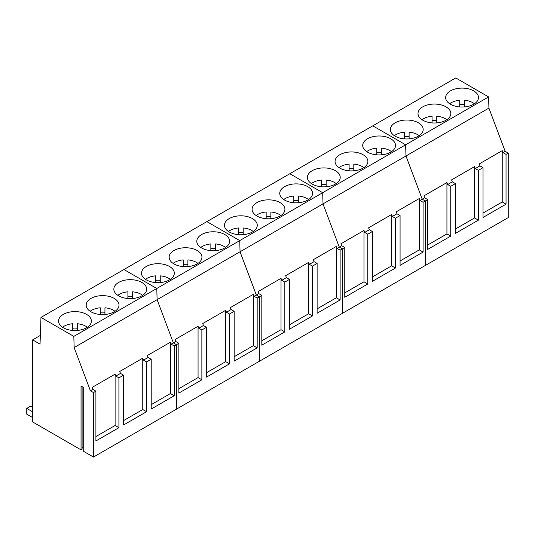 <?xml version="1.0" encoding="UTF-8"?>
<svg xmlns="http://www.w3.org/2000/svg" width="535" height="535" viewBox="0 0 535 535"><rect width="100%" height="100%" fill="white"/><g stroke="black" fill="none" stroke-linecap="round" stroke-linejoin="round"><path stroke-width="0.8" d="M474.491 103.757L472.993 102.753A15.448 8.921 -0 0 0 464.413 100.246L464.413 106.94M459.726 106.94L459.726 100.246A15.448 8.921 -0 0 0 449.654 103.757M464.413 104.713A15.448 8.921 -0 0 0 459.726 104.713M446.839 119.72L445.341 118.716A15.448 8.921 -0 0 0 436.767 116.209L436.767 122.903M432.073 122.903L432.073 116.209A15.448 8.921 -0 0 0 422.001 119.72M436.767 120.676A15.448 8.921 -0 0 0 432.073 120.676M419.186 135.683L417.688 134.68A15.448 8.921 -0 0 0 409.114 132.172L409.114 138.873M404.42 138.873L404.42 132.172A15.448 8.921 -0 0 0 394.348 135.683M409.114 136.646A15.448 8.921 -0 0 0 404.42 136.646M391.533 151.652L390.035 150.643A15.448 8.921 -0 0 0 381.462 148.135L381.462 154.836M376.767 154.836L376.767 148.135A15.448 8.921 -0 0 0 366.696 151.646M381.462 152.609A15.448 8.921 -0 0 0 376.767 152.609M363.887 167.615L362.382 166.612A15.448 8.921 -0 0 0 353.809 164.105L353.809 170.799M349.114 170.799L349.114 164.105A15.448 8.921 -0 0 0 339.043 167.615M353.809 168.572A15.448 8.921 -0 0 0 349.114 168.572M336.234 183.579L334.736 182.575A15.448 8.921 -0 0 0 326.156 180.068L326.156 186.762M321.468 186.762L321.468 180.068A15.448 8.921 -0 0 0 311.39 183.579M326.156 184.535A15.448 8.921 -0 0 0 321.468 184.535M308.581 199.542L307.083 198.538A15.448 8.921 -0 0 0 298.503 196.031L298.503 202.725M293.815 202.725L293.815 196.031A15.448 8.921 -0 0 0 283.744 199.542M298.503 200.498A15.448 8.921 -0 0 0 293.815 200.498M280.928 215.505L279.43 214.502A15.448 8.921 -0 0 0 270.857 211.994L270.857 218.695M266.162 218.695L266.162 211.994A15.448 8.921 -0 0 0 256.091 215.505M270.857 216.468A15.448 8.921 -0 0 0 266.162 216.468M253.276 231.474L251.778 230.471A15.448 8.921 -0 0 0 243.204 227.957L243.204 234.658M238.51 234.658L238.51 227.957A15.448 8.921 -0 0 0 228.438 231.474M243.204 232.431A15.448 8.921 -0 0 0 238.51 232.431M225.623 247.437L224.125 246.434A15.448 8.921 -0 0 0 215.551 243.927L215.551 250.621M210.857 250.621L210.857 243.927A15.448 8.921 -0 0 0 200.785 247.437M215.551 248.394A15.448 8.921 -0 0 0 210.857 248.394M197.977 263.401L196.472 262.397A15.448 8.921 -0 0 0 187.899 259.89L187.899 266.584M183.204 266.584L183.204 259.89A15.448 8.921 -0 0 0 173.133 263.401M187.899 264.357A15.448 8.921 -0 0 0 183.204 264.357M170.324 279.364L168.826 278.361A15.448 8.921 -0 0 0 160.246 275.853L160.246 282.554M155.558 282.554L155.558 275.853A15.448 8.921 -0 0 0 145.48 279.364M160.246 280.327A15.448 8.921 -0 0 0 155.558 280.327M142.671 295.333L141.173 294.324A15.448 8.921 -0 0 0 132.593 291.816L132.593 298.517M127.905 298.517L127.905 291.816A15.448 8.921 -0 0 0 117.834 295.327M132.593 296.29A15.448 8.921 -0 0 0 127.905 296.29M115.018 311.296L113.52 310.293A15.448 8.921 -0 0 0 104.947 307.786L104.947 314.48M100.252 314.48L100.252 307.786A15.448 8.921 -0 0 0 90.181 311.296M104.947 312.253A15.448 8.921 -0 0 0 100.252 312.253M87.365 327.26L85.867 326.256A15.448 8.921 -0 0 0 77.294 323.749L77.294 330.443M72.599 330.443L72.599 323.749A15.448 8.921 -0 0 0 62.528 327.26M77.294 328.216A15.448 8.921 -0 0 0 72.599 328.216M488.595 96.915L405.637 144.804L372.788 125.839L405.637 144.804L322.685 192.7L289.83 173.735L322.685 192.7L239.727 240.596L206.878 221.624L239.727 240.596L156.775 288.485L123.919 269.52L156.775 288.485L73.817 336.381L40.968 317.415L455.74 77.943L488.595 96.915L488.923 108.09L505.18 151.318L508.25 153.09L508.25 217.584L425.298 265.48L425.298 200.986L422.222 199.207L405.971 155.986L488.923 108.09M418.37 136.191A16.411 9.476 0 0 0 423.178 129.497A16.411 9.476 0 0 0 413.047 120.743A16.411 9.476 0 0 0 395.164 122.796A16.411 9.476 0 0 0 390.363 129.497A16.411 9.476 0 0 0 400.488 138.244A16.411 9.476 0 0 0 418.37 136.191M446.023 120.228A16.411 9.476 0 0 0 450.831 113.527A16.411 9.476 0 0 0 440.7 104.78A16.411 9.476 0 0 0 422.817 106.833A16.411 9.476 0 0 0 418.009 113.527A16.411 9.476 0 0 0 428.14 122.281A16.411 9.476 0 0 0 446.023 120.228M473.676 104.265A16.411 9.476 0 0 0 478.477 97.564A16.411 9.476 0 0 0 468.352 88.81A16.411 9.476 0 0 0 450.47 90.863A16.411 9.476 0 0 0 445.662 97.564A16.411 9.476 0 0 0 455.793 106.318A16.411 9.476 0 0 0 473.676 104.265M405.637 144.804L405.971 155.986L405.637 144.804M508.25 153.09L506.036 154.368L502.967 152.595L502.231 150.643L479.226 163.924L479.962 165.877L475.314 168.558L474.578 166.606L474.578 217.946L455.379 229.034M502.967 152.595L505.18 151.318M40.968 317.415L40.038 344.145L32.642 339.872L32.642 421.934L81.032 449.875L81.032 386.016L83.246 387.286L83.246 451.152L93.478 457.057L93.478 392.556L90.402 390.784L92.836 389.38L92.1 387.427L115.112 374.146L115.841 376.098L120.489 373.417L119.753 371.464L142.758 358.183L143.494 360.135L148.142 357.454L147.406 355.501L170.411 342.219L171.146 344.165L174.216 345.944L176.43 344.667L173.36 342.888L175.794 341.484L175.059 339.538L198.064 326.25L198.799 328.202L203.44 325.521L202.712 323.568L225.716 310.287L226.452 312.239L231.093 309.558L230.358 307.605L253.369 294.324L254.098 296.276L257.174 298.048L259.388 296.771L256.312 294.999L258.746 293.595L258.01 291.642L281.022 278.361L281.751 280.307L286.399 277.625L285.663 275.679L308.668 262.391L309.404 264.343L314.052 261.662L313.316 259.709L336.321 246.428L337.057 248.38L340.126 250.153L342.34 248.875L339.27 247.103L341.704 245.699L340.969 243.746L363.974 230.465L364.709 232.417L369.351 229.736L368.622 227.783L391.627 214.502L392.362 216.454L397.003 213.773L396.268 211.82L419.279 198.538L420.008 200.485L423.085 202.263L425.298 200.986L422.222 199.207L424.656 197.803L423.921 195.857L446.926 182.569L447.661 184.522L452.309 181.84L451.573 179.887L474.578 166.606M423.085 202.263L423.085 252.072L400.08 265.353L400.08 215.545L395.432 218.226L395.432 268.035L372.427 281.316L372.427 231.508L367.779 234.19L367.779 283.998L344.774 297.279L344.774 247.471L342.34 248.875L342.34 313.376L425.298 265.48L425.298 200.986L427.726 199.582L427.726 249.39L450.737 236.109L450.737 186.294L455.379 183.612L455.379 233.427L478.384 220.139L478.384 170.331L483.031 167.649L479.962 165.877M506.036 154.368L506.036 204.176L483.031 217.457L483.031 167.649M427.726 199.582L424.656 197.803M502.231 150.643L502.231 201.983L483.031 213.064M506.036 204.176L502.231 201.983M446.932 182.569L446.932 233.909L427.726 244.997M450.737 236.109L446.932 233.909M450.737 186.294L447.661 184.522M455.379 183.612L452.309 181.84M478.384 220.139L474.578 217.946M478.384 170.331L475.314 168.558M335.418 184.087A16.411 9.476 0 0 0 340.22 177.386A16.411 9.476 0 0 0 330.095 168.632A16.411 9.476 0 0 0 312.213 170.692A16.411 9.476 0 0 0 307.404 177.386A16.411 9.476 0 0 0 317.536 186.14A16.411 9.476 0 0 0 335.418 184.087M363.064 168.124A16.411 9.476 0 0 0 367.873 161.423A16.411 9.476 0 0 0 357.741 152.669A16.411 9.476 0 0 0 339.865 154.722A16.411 9.476 0 0 0 335.057 161.423A16.411 9.476 0 0 0 345.189 170.177A16.411 9.476 0 0 0 363.064 168.124M390.717 152.154A16.411 9.476 0 0 0 395.526 145.46A16.411 9.476 0 0 0 385.394 136.706A16.411 9.476 0 0 0 367.512 138.759A16.411 9.476 0 0 0 362.71 145.46A16.411 9.476 0 0 0 372.835 154.207A16.411 9.476 0 0 0 390.717 152.154M420.008 200.485L422.222 199.207L405.971 155.986L323.02 203.882L339.27 247.103L323.02 203.882L322.685 192.7L323.02 203.882L240.061 251.771L256.312 294.999L240.061 251.771L239.727 240.596L240.061 251.771L157.109 299.667L173.36 342.888L157.109 299.667L156.775 288.485L157.109 299.667L74.151 347.563L90.402 390.784M344.774 247.471L341.704 245.699M400.08 215.545L397.003 213.773M419.279 198.538L419.279 249.872L400.08 260.96M423.085 252.072L419.279 249.872M363.974 230.465L363.974 281.805L344.774 292.886M367.779 283.998L363.974 281.805M367.779 234.19L364.709 232.417M372.427 231.508L369.351 229.736M391.627 214.502L391.627 265.841L372.427 276.923M395.432 268.035L391.627 265.841M395.432 218.226L392.362 216.454M252.46 231.983A16.411 9.476 0 0 0 257.268 225.282A16.411 9.476 0 0 0 247.137 216.528A16.411 9.476 0 0 0 229.254 218.581A16.411 9.476 0 0 0 224.453 225.282A16.411 9.476 0 0 0 234.577 234.036A16.411 9.476 0 0 0 252.46 231.983M280.113 216.013A16.411 9.476 0 0 0 284.921 209.319A16.411 9.476 0 0 0 274.789 200.565A16.411 9.476 0 0 0 256.907 202.618A16.411 9.476 0 0 0 252.099 209.319A16.411 9.476 0 0 0 262.23 218.066A16.411 9.476 0 0 0 280.113 216.013M307.765 200.05A16.411 9.476 0 0 0 312.567 193.349A16.411 9.476 0 0 0 302.442 184.602A16.411 9.476 0 0 0 284.56 186.655A16.411 9.476 0 0 0 279.751 193.349A16.411 9.476 0 0 0 289.883 202.103A16.411 9.476 0 0 0 307.765 200.05M340.126 250.153L340.126 299.961L317.121 313.249L317.121 263.434L312.473 266.116L312.473 315.931L289.468 329.212L289.468 279.404L284.827 282.085L284.827 331.894L261.816 345.175L261.816 295.367L259.388 296.771L259.388 361.265L342.34 313.376L342.34 248.875L339.27 247.103L337.057 248.38M261.816 295.367L258.746 293.595M317.121 263.434L314.052 261.662M336.321 246.428L336.321 297.768L317.121 308.855M340.126 299.961L336.321 297.768M281.022 278.361L281.022 329.694L261.816 340.782M284.827 331.894L281.022 329.694M284.827 282.085L281.751 280.307M289.468 279.404L286.399 277.625M308.668 262.397L308.668 313.731L289.468 324.819M312.473 315.931L308.668 313.731M312.473 266.116L309.404 264.343M169.508 279.872A16.411 9.476 0 0 0 174.31 273.178A16.411 9.476 0 0 0 164.185 264.424A16.411 9.476 0 0 0 146.302 266.477A16.411 9.476 0 0 0 141.494 273.178A16.411 9.476 0 0 0 151.626 281.925A16.411 9.476 0 0 0 169.508 279.872M197.154 263.909A16.411 9.476 0 0 0 201.962 257.208A16.411 9.476 0 0 0 191.831 248.461A16.411 9.476 0 0 0 173.955 250.514A16.411 9.476 0 0 0 169.147 257.208A16.411 9.476 0 0 0 179.278 265.962A16.411 9.476 0 0 0 197.154 263.909M224.807 247.946A16.411 9.476 0 0 0 229.615 241.245A16.411 9.476 0 0 0 219.484 232.491A16.411 9.476 0 0 0 201.601 234.544A16.411 9.476 0 0 0 196.8 241.245A16.411 9.476 0 0 0 206.925 249.999A16.411 9.476 0 0 0 224.807 247.946M257.174 298.048L257.174 347.857L234.169 361.138L234.169 311.33L229.522 314.012L229.522 363.82L206.517 377.108L206.517 327.293L201.869 329.975L201.869 379.79L178.864 393.071L178.864 343.263L176.43 344.667L176.43 409.161L259.388 361.265L259.388 296.771L256.312 294.999L254.098 296.276M178.864 343.263L175.794 341.484M234.169 311.33L231.093 309.558M253.369 294.324L253.369 345.663L234.169 356.745M257.174 347.857L253.369 345.663M198.064 326.25L198.064 377.59L178.864 388.678M201.869 379.79L198.064 377.59M201.869 329.975L198.799 328.202M206.517 327.293L203.44 325.521M225.716 310.287L225.716 361.627L206.517 372.714M229.522 363.82L225.716 361.627M229.522 314.012L226.452 312.239M86.55 327.768A16.411 9.476 0 0 0 91.358 321.067A16.411 9.476 0 0 0 81.226 312.313A16.411 9.476 0 0 0 63.344 314.373A16.411 9.476 0 0 0 58.542 321.067A16.411 9.476 0 0 0 68.667 329.821A16.411 9.476 0 0 0 86.55 327.768M114.202 311.805A16.411 9.476 0 0 0 119.011 305.104A16.411 9.476 0 0 0 108.879 296.35A16.411 9.476 0 0 0 90.997 298.403A16.411 9.476 0 0 0 86.188 305.104A16.411 9.476 0 0 0 96.32 313.858A16.411 9.476 0 0 0 114.202 311.805M141.855 295.835A16.411 9.476 0 0 0 146.657 289.141A16.411 9.476 0 0 0 136.532 280.387A16.411 9.476 0 0 0 118.65 282.44A16.411 9.476 0 0 0 113.841 289.141A16.411 9.476 0 0 0 123.973 297.895A16.411 9.476 0 0 0 141.855 295.835M93.478 457.057L176.43 409.161L176.43 344.667L173.36 342.888L171.146 344.165M73.817 336.381L74.151 347.563M83.246 446.999L82.089 447.374M82.089 386.624L82.089 449.26L81.032 449.875M32.642 339.872L40.339 335.432M93.478 392.556L95.905 391.152L95.905 440.96L118.917 427.679L118.917 377.87L123.558 375.189L123.558 424.997L146.563 411.716L146.563 361.907L151.211 359.226L148.142 357.454M174.216 345.944L174.216 395.753L151.211 409.034L151.211 359.226M95.905 391.152L92.836 389.38M82.992 446.852L82.992 387.146M170.411 342.219L170.411 393.553L151.211 404.641M174.216 395.753L170.411 393.553M115.112 374.146L115.112 425.486L95.905 436.567M118.917 427.679L115.112 425.486M118.917 377.87L115.841 376.098M123.558 375.189L120.489 373.417M142.758 358.183L142.758 409.522L123.558 420.604M146.563 411.716L142.758 409.522M146.563 361.907L143.494 360.135M32.642 411.81L26.75 408.412L26.75 414.157L32.642 417.561M32.642 407.021L30.896 406.018L26.75 408.412"/></g></svg>
